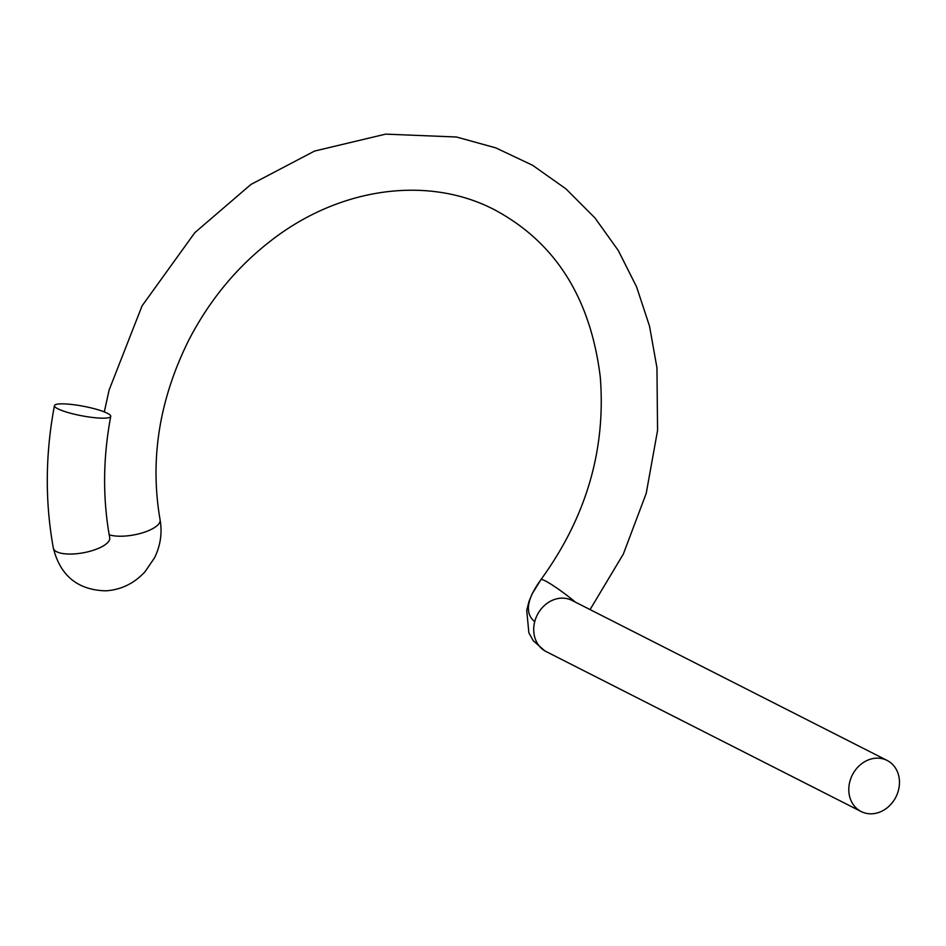 <?xml version="1.0" encoding="UTF-8"?>
<svg xmlns="http://www.w3.org/2000/svg" width="946" height="946" viewBox="0 0 946 946"><rect width="100%" height="100%" fill="white"/><g stroke="black" fill="none" stroke-linecap="round" stroke-linejoin="round"><path stroke-width="1.42" d="M107.371 413.26A28.664 4.836 -169.2 0 1 110.741 416.382A28.664 4.836 -169.2 0 1 81.687 415.767A28.664 4.836 -169.2 0 1 54.43 405.668A28.664 4.836 -169.2 0 1 76.129 405.042A28.664 4.836 -169.2 0 1 107.371 413.26M849.815 781.692A28.664 24.407 116.9 0 0 861.156 811.538A28.664 24.407 116.9 0 0 895.897 797.04A28.664 24.407 116.9 0 0 887.112 760.43A28.664 24.407 116.9 0 0 849.815 781.692M110.741 416.382C102.925 458.053 102.582 498.518 109.724 537.766A28.664 10.016 169.6 0 1 83.331 552.783A28.664 10.016 169.6 0 1 53.343 548.101C60.308 575.736 77.726 589.973 105.609 590.836C121.041 589.878 134.19 583.493 145.069 571.68L154.517 557.821C160.489 545.641 162.345 533.012 160.111 519.933C149.669 459.472 159.247 399.508 188.833 340.028C209.48 300.178 236.819 267.079 270.875 240.745C340.655 186.409 429.212 175.625 494.474 209.764C555.278 242.223 590.552 298.002 600.284 377.099C606.008 449.788 586.224 517.296 540.923 579.626L532.054 594.029L528.98 601.467L526.733 610.276L528.849 632.756L533.284 640.761L544.683 650.765M109.18 534.774A28.664 10.016 -10.4 0 0 141.593 533.095A28.664 10.016 -10.4 0 0 160.111 519.933M575.416 602.153A28.664 3.063 -143 0 0 545.156 580.832A28.664 3.063 -143 0 0 540.994 579.555A28.664 3.063 -143 0 0 540.935 579.614M571.987 600.414A28.664 24.407 116.9 0 0 534.726 621.676C524.545 613.363 526.626 599.315 540.994 579.555M534.726 621.676A28.664 24.407 116.9 0 0 546.055 651.534L861.156 811.538M54.43 405.668C45.29 454.151 44.923 501.628 53.343 548.101M104.32 411.9L109.074 390.13L142.066 305.865L194.852 232.633L250.903 184.47L314.533 151.076L385.613 134.131L456.457 137.004L495.858 147.895L532.645 165.314L565.945 188.869L595.01 217.994L618.282 250.513L636.575 286.839L649.535 326.181L656.95 367.769L657.565 430.477L646.201 493.445L623.367 554.013L590.068 609.591M572.969 600.911L571.999 600.379M887.112 760.43L572.023 600.426"/></g></svg>
